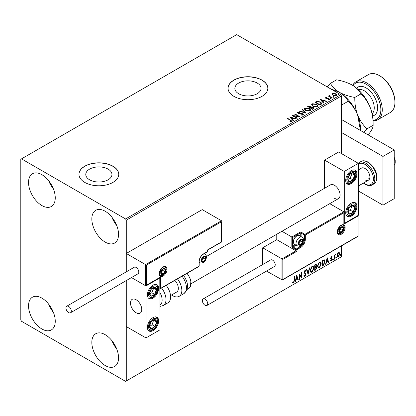 <?xml version="1.0" encoding="UTF-8"?>
<svg xmlns="http://www.w3.org/2000/svg" width="416" height="416" viewBox="0 0 416 416"><rect width="100%" height="100%" fill="white"/><g stroke="black" fill="none" stroke-linecap="round" stroke-linejoin="round"><path stroke-width="0.62" d="M257.197 83.044A13.088 7.556 0 0 0 242.934 81.406A13.088 7.556 0 0 0 234.858 88.39A13.088 7.556 0 0 0 238.69 93.73A13.088 7.556 0 0 0 252.954 95.368A13.088 7.556 0 0 0 261.03 88.39A13.088 7.556 0 0 0 257.197 83.044M108.113 169.12A13.088 7.556 0 0 0 93.85 167.482A13.088 7.556 0 0 0 85.769 174.465A13.088 7.556 0 0 0 89.606 179.806A13.088 7.556 0 0 0 103.865 181.444A13.088 7.556 0 0 0 111.946 174.465A13.088 7.556 0 0 0 108.113 169.12M112.923 166.182A19.89 11.482 0 0 0 91.244 163.691A19.89 11.482 0 0 0 78.967 174.299A19.89 11.482 0 0 0 84.796 182.421A19.89 11.482 0 0 0 106.47 184.912A19.89 11.482 0 0 0 118.747 174.299A19.89 11.482 0 0 0 112.923 166.182M118.747 174.382A19.89 11.482 0 0 0 112.923 166.343A19.89 11.482 0 0 0 91.312 163.836A19.89 11.482 0 0 0 78.967 174.382M262.007 80.106A19.89 11.482 0 0 0 240.334 77.615A19.89 11.482 0 0 0 228.051 88.228A19.89 11.482 0 0 0 233.88 96.346A19.89 11.482 0 0 0 255.554 98.836A19.89 11.482 0 0 0 267.836 88.228A19.89 11.482 0 0 0 262.007 80.106M267.831 88.306A19.89 11.482 0 0 0 262.007 80.267A19.89 11.482 0 0 0 240.396 77.766A19.89 11.482 0 0 0 228.051 88.306M105.186 365.534A18.897 10.91 60 0 1 92.841 348.878A18.897 10.91 60 0 1 95.742 333.741A18.897 10.91 60 0 1 105.186 334.677A18.897 10.91 60 0 1 117.53 351.328A18.897 10.91 60 0 1 114.634 366.47A18.897 10.91 60 0 1 105.186 365.534M116.714 348.956A18.897 10.91 60 0 1 111.946 340.694M41.896 205.561A18.897 10.91 60 0 1 29.552 188.911A18.897 10.91 60 0 1 32.448 173.768A18.897 10.91 60 0 1 41.896 174.704A18.897 10.91 60 0 1 54.241 191.36A18.897 10.91 60 0 1 51.345 206.497A18.897 10.91 60 0 1 41.896 205.561M53.425 188.989A18.897 10.91 60 0 1 48.656 180.726M105.186 242.102A18.897 10.91 60 0 1 92.841 225.451A18.897 10.91 60 0 1 95.742 210.309A18.897 10.91 60 0 1 105.186 211.245A18.897 10.91 60 0 1 117.53 227.9A18.897 10.91 60 0 1 114.634 243.038A18.897 10.91 60 0 1 105.186 242.102M116.714 225.529A18.897 10.91 60 0 1 111.946 217.266M41.896 328.994A18.897 10.91 60 0 1 29.552 312.338A18.897 10.91 60 0 1 32.448 297.201A18.897 10.91 60 0 1 41.896 298.132A18.897 10.91 60 0 1 54.241 314.787A18.897 10.91 60 0 1 51.345 329.924A18.897 10.91 60 0 1 41.896 328.994M53.425 312.416A18.897 10.91 60 0 1 48.656 304.153M341.474 153.592L341.474 95.94L126.282 220.178L125.58 218.962L340.772 94.723L236.694 34.632L20.8 159.276L20.8 320.06L21.502 321.277L125.58 381.368L126.282 380.962L126.282 280.571L126.282 326.555L145.974 337.922L160.04 329.805L159.791 277.69M337.36 253.932L338.38 252.658L339.399 252.751L339.768 254.015L338.38 256.958L337.558 257.036L336.991 255.622L337.36 253.932M339.201 252.585L339.768 254.015M334.09 259.36L334.09 255.206L334.469 254.987L334.469 255.601L335.416 254.514L334.526 256.287L334.469 259.142L334.09 259.36M331.464 256.651L332.197 256.818L331.973 257.301L331.49 257.145L331.126 257.915L332.197 259.329L331.396 260.988L330.616 260.874L330.834 260.364L331.354 260.504L331.817 259.568L330.746 258.154L331.464 256.651M331.989 256.651L332.197 256.818L331.916 256.656L331.713 257.098M331.973 257.301L331.209 256.984L330.84 257.754L331.126 257.915M330.84 257.754L332.072 258.757L332.197 259.329M330.834 260.364L331.354 260.504M331.729 259.22L330.866 258.726M323.95 259.735L325.062 261.799L323.18 265.658L322.036 266.318L322.036 260.634L324.376 259.839M316.051 264.248L316.264 265.054L315.801 266.526L316.862 267.696L315.697 269.979L314.714 270.546L314.714 264.862L316.207 264.3L316.545 265.216L316.082 266.692L316.498 266.765M308.09 274.373L306.509 269.599L306.92 269.36L308.121 272.984L309.317 267.977L309.728 267.743L308.09 274.373M299.504 279.328L299.125 279.547L299.125 273.863L301.59 276.682L301.59 272.444L301.964 272.225L301.964 277.909L299.504 275.101L299.504 279.328L299.125 279.224M294.138 280.524L294.138 276.739L294.518 276.52L294.518 280.363L293.618 282.87L292.687 282.755L292.88 282.204L293.613 282.292L294.138 280.524M126.282 380.962L341.474 256.724L341.474 245.882M146.396 265.086L146.396 285.22L160.462 277.103L160.462 288.47L198.999 266.219L198.999 261.836A6.562 3.791 -60 0 1 203.642 253.796L207.438 251.607L207.438 249.98L221.504 241.862L221.504 221.723L146.396 265.086L126.282 253.474L126.282 271.846L126.282 220.178M296.728 275.246L298.371 279.984L297.955 280.223L297.45 278.694L296.067 279.49L295.563 281.606L295.152 281.84L296.728 275.246M304.964 276.323L304.325 276.364L303.857 275.72L304.169 275.252L304.938 275.756L305.625 274.394L304.304 272.917L304.112 272.163L304.99 270.332L305.552 270.296L305.942 270.743L305.646 271.263L304.985 270.915L304.491 271.924L306.004 274.18L304.964 276.323L304.195 276.26M304.408 275.652L304.938 275.756M305.646 271.263L304.704 270.754L304.21 271.762L304.491 271.924M310.17 270.353L312.042 266.261L313.18 266.162L313.955 268.138L312.068 272.22L310.95 272.308L310.17 270.353M317.491 266.126L319.363 262.033L320.502 261.934L321.277 263.916L319.389 267.992L318.271 268.086L317.491 266.126M327.148 257.686L328.786 262.423L328.375 262.657L327.87 261.128L326.487 261.929L325.983 264.04L325.567 264.28L327.148 257.686M332.888 259.652L333.206 258.996L333.523 259.288L333.206 259.943L332.608 259.49M333.206 258.996L333.523 259.288L333.242 259.126L332.925 259.782M335.795 257.977L336.107 257.322L336.424 257.613L336.107 258.268L335.514 257.816M336.107 257.322L336.424 257.613L336.144 257.452L335.826 258.107M340.527 255.242L340.844 254.587L341.156 254.878L340.844 255.533L340.246 255.081M340.844 254.587L341.156 254.878L340.876 254.717L340.558 255.372M332.186 94.515L332.613 93.584L334.225 93.335L335.873 93.86L336.814 95.056L336.336 95.732L333.096 95.467L332.14 94.26M329.737 95.753L329.976 96.512L332.358 97.958L331.978 98.176L328.38 96.096L329.29 96.184L329.358 95.462L329.768 95.368L329.654 96.148M328.666 96.257L329.29 96.507L329.358 95.462L329.358 95.789L329.768 95.368M325.473 98.108L325.697 97.578L326.94 97.448L327.023 97.755L326.16 97.817L326.279 98.306L329.108 98.701L329.352 99.767L328.084 99.934L327.969 99.616L328.869 99.533L328.749 98.935L326.591 98.784L325.92 98.535L325.697 97.578L325.437 97.942M326.16 97.817L326.279 98.634L326.695 98.769L326.695 98.446M329.633 99.367L329.352 99.767M327.969 99.939L328.869 99.861L328.749 98.935M321.069 104.473L319.925 105.134L315 102.289L317.096 101.286L320.554 101.998L321.87 103.527L321.069 104.473M312.603 109.361L307.684 106.517L308.381 106.116L310.731 106.163L311.319 107.037L313.352 107.312L314.044 108.186L312.603 109.361M311.334 106.907L311.319 107.359L313.352 107.64L313.352 107.312M305.978 113.188L299.478 111.254L299.889 111.015L304.819 112.481L302.286 109.637L302.697 109.398L305.978 113.188M297.393 118.139L297.019 118.362L292.094 115.518L298.225 116.215L294.554 114.098L294.934 113.88L299.858 116.719L293.732 116.028L297.393 118.139M289.952 121.815L291.127 121.649L291.127 121.321L290.384 120.286L287.108 118.399L287.487 118.175L291.97 121.16L291.637 121.612L290.139 121.82L289.952 121.493L291.236 121.228M125.58 218.962L21.502 158.87M289.697 116.901L296.26 118.799L295.849 119.033L293.764 118.414L292.38 119.215L293.452 120.416L293.041 120.656L289.697 116.901M302.983 115.06L300.799 115.081L300.856 114.759L302.448 114.785L302.702 114.421L302.448 115.112L302.302 113.906L299.047 113.552L298.1 113.23L297.523 112.518L297.835 112.06L299.619 111.992L299.624 112.336L298.334 112.351L298.459 113.001L302.692 113.693L303.337 114.546L302.983 115.06M298.334 112.351L298.459 113.324L299.322 113.558L299.322 113.235M305.62 110.573L304.273 108.904L304.881 107.988L309.384 108.373L310.716 110.053L310.086 110.958L305.62 110.573M312.941 106.35L311.589 104.676L312.203 103.761L316.706 104.151L318.032 105.825L317.408 106.735L312.941 106.35M320.117 99.341L326.68 101.234L326.264 101.473L324.184 100.854L322.8 101.65L323.872 102.856L323.461 103.095L320.117 99.341M330.434 98.665L330.34 98.249L331.063 98.301L331.157 98.722L330.434 98.665L330.34 98.249L330.34 98.571L331.063 98.628L331.063 98.301L331.157 98.722M333.336 96.99L333.242 96.569L333.97 96.626L334.064 97.042L333.336 96.99L333.242 96.569L333.242 96.897L333.97 96.949L333.97 96.626L334.064 97.042M338.068 94.255L337.974 93.839L338.702 93.891L338.796 94.312L338.068 94.255L337.974 93.839L337.974 94.162L338.702 94.219L338.702 93.891L338.796 94.312M340.772 94.723L341.474 95.94M287.388 118.56L287.487 118.175M287.487 118.503L291.938 121.316M290.805 121.753L290.805 121.425M290.025 117.27L295.885 119.012M293.259 120.526L292.38 119.215M290.914 117.572L292.037 119.153L293.098 118.217L290.914 117.572L292.037 118.83L293.098 118.217M292.037 119.153L292.037 118.83M292.687 115.861L298.225 116.542L298.225 116.215M294.835 114.26L294.934 113.88M294.934 114.202L299.276 116.709M297.112 118.305L293.732 116.35L293.732 116.028M300.856 115.092L300.856 114.759M300.856 115.081L302.448 115.112L302.302 114.234M297.554 112.679L297.835 112.06M297.835 112.382L299.619 112.315L299.619 111.992M298.334 112.679L298.459 113.324L298.334 112.679M299.322 113.558L300.284 113.573L300.284 113.246M300.284 113.573L302.692 114.015L302.692 113.693M302.692 114.015L303.316 114.702M299.848 111.363L299.889 111.015M299.889 111.342L304.819 112.809L304.819 112.481M302.474 109.85L302.697 109.398M302.697 109.72L305.713 113.105M304.283 109.07L304.881 107.988M304.881 108.316L309.384 108.701L309.384 108.373M309.384 108.701L310.7 110.209M304.933 109.19L305.999 110.682L309.566 110.999L310.066 110.074M309.005 108.592L305.401 108.269L304.918 109.013L305.999 110.354L309.566 110.677L310.081 109.907L309.005 108.592M309.566 110.999L309.566 110.677M305.999 110.682L305.999 110.354M307.965 106.678L310.731 106.491L310.731 106.163M310.731 106.491L311.319 107.359M313.352 107.64L314.018 108.342M312.91 108.924L313.404 108.082L312.972 107.531L311.501 107.37L310.648 107.791L310.648 108.118L312.478 109.174L313.362 108.238M310.336 107.713L310.788 106.917L310.362 106.387L308.568 106.59L310.144 107.827L310.742 107.068M310.144 107.827L310.336 107.39M308.568 106.59L310.144 107.5M312.478 109.174L312.91 108.602M310.648 107.791L312.478 108.852M311.605 104.848L312.203 103.761M312.203 104.088L316.706 104.473L316.706 104.151M316.706 104.473L318.022 105.986M312.255 104.962L313.321 106.454L316.888 106.772L317.387 105.846M316.326 104.364L312.723 104.047L312.239 104.785L313.321 106.127L316.888 106.449L317.403 105.68L316.326 104.364M316.888 106.772L316.888 106.449M313.321 106.454L313.321 106.127M315.286 102.456L317.096 101.613L317.096 101.286M317.096 101.613L320.554 102.326L320.554 101.998M320.554 102.326L321.854 103.688M321.095 104.057L320.174 102.216L317.361 101.67L315.884 102.362L315.884 102.69L319.8 104.946L321.095 104.057L321.178 103.558M315.884 102.362L319.8 104.624L321.199 103.392L321.199 103.714M319.8 104.946L319.8 104.624M320.44 99.705L326.305 101.447M323.679 102.965L322.8 101.65M321.334 100.006L322.457 101.592L323.518 100.656L321.334 100.006L322.457 101.265L323.518 100.656M322.457 101.592L322.457 101.265M325.697 97.9L326.342 97.755M326.94 97.744L326.94 97.448M326.16 98.14L326.279 98.634L326.16 98.14M326.695 98.769L328.432 98.779L328.432 98.452M328.432 98.779L329.108 99.029L329.108 98.701M329.108 99.029L329.597 99.518M328.869 99.861L328.749 99.258L328.869 99.861M330.434 98.992L330.34 98.571M331.063 98.628L331.157 99.044M328.76 96.205L328.76 95.878M329.737 96.075L329.976 96.512M329.976 96.834L332.077 98.119M333.336 97.313L333.242 96.897M333.97 96.949L334.064 97.37M332.186 94.843L332.613 93.584M332.613 93.907L334.225 93.662L334.225 93.335M334.225 93.662L335.873 94.188L335.873 93.86M335.873 94.188L336.794 95.217M332.758 94.484L333.476 95.571L335.894 95.805L336.201 95.139M335.494 94.084L333.055 93.839L332.732 94.318L333.476 95.248L335.894 95.477L336.227 94.978L335.494 94.084M335.894 95.805L335.894 95.477M333.476 95.571L333.476 95.248M338.068 94.583L337.974 94.162M338.702 94.219L338.796 94.635M294.237 276.687L294.237 280.197L293.337 282.708L293.618 282.87M293.337 282.708L292.406 282.589M296.665 275.517L298.371 279.984M296.067 279.49L295.786 279.328L297.17 278.528L297.45 278.694M295.786 279.328L295.282 281.44L295.563 281.606M296.759 276.598L296.478 276.437L295.948 278.652L297.289 278.2L296.759 276.598L296.228 278.814M299.125 273.894L301.59 276.682M301.683 272.386L301.683 277.722M299.224 279.167L299.224 274.934L299.504 275.101M303.888 275.09L304.658 275.59M305.401 270.239L305.942 270.743M305.661 270.582L305.432 270.982M305.365 271.102L304.704 270.754L305.365 271.102M304.21 271.762L304.72 272.527M304.439 272.36L305.188 272.823M304.907 272.657L306.004 274.18M305.724 274.019L304.684 276.156M306.732 269.474L308.121 272.984M309.358 267.956L307.934 273.905M313.04 266.094L313.955 268.138M313.674 267.977L311.787 272.059L312.068 272.22M311.787 272.059L310.814 272.215M312.827 266.718L311.776 266.672L310.268 269.968L311.038 271.612M313.581 268.356L312.962 266.781L312.057 266.833L310.549 270.135L311.173 271.71L312.057 271.643L313.581 268.356M311.776 266.672L312.057 266.833M310.268 269.968L310.549 270.135M316.264 265.054L316.545 265.216M316.342 266.703L316.862 267.696M316.581 267.535L315.416 269.818L315.697 269.979M315.416 269.818L314.714 270.223M316.061 267.228L314.813 267.467L315.094 269.745L316.482 267.914L315.884 267.238L315.094 267.634L315.094 269.745M315.884 265.283L315.203 264.836L314.813 265.065L315.094 267.051L316.165 265.444L315.484 265.002L315.094 265.226L315.094 267.051M315.692 264.742L315.203 264.836L315.692 264.742M314.813 265.065L315.094 265.226M314.813 267.467L315.094 267.634M315.604 267.077L315.942 267.119M320.356 261.867L321.277 263.916M320.996 263.749L319.108 267.831L319.389 267.992M319.108 267.831L318.136 267.987M320.148 262.491L319.098 262.444L317.59 265.746L318.36 267.384M320.897 264.129L320.284 262.553L319.379 262.605L317.871 265.907L318.495 267.483L319.379 267.415L320.897 264.129M319.098 262.444L319.379 262.605M317.59 265.746L317.871 265.907M324.23 259.771L324.782 261.638L322.899 265.496L323.18 265.658M322.899 265.496L322.036 265.996M324.782 261.638L325.062 261.799M324.002 260.406L323.471 260.224L322.135 260.837L322.135 265.356L322.416 265.517L323.835 264.555L324.688 262.018L323.752 260.385L322.416 260.998L322.416 265.517M322.135 260.837L322.416 260.998M323.471 260.224L323.866 260.302M327.085 257.951L328.786 262.423M326.487 261.929L326.206 261.768L327.87 261.128M326.206 261.768L325.702 263.879L325.983 264.04M327.179 259.038L326.898 258.877L326.368 261.087L327.709 260.64L327.179 259.038L326.648 261.253M331.692 257.14L331.209 256.984L331.692 257.14M331.313 258.289L331.791 258.596M331.916 259.163L331.115 260.827L331.396 260.988M331.115 260.827L330.335 260.712M330.554 260.203L331.074 260.338M330.585 258.565L331.323 259.028M332.925 258.835L333.242 259.126M334.188 255.148L334.469 255.601M335.057 254.582L335.234 255.06M334.381 255.549L334.526 256.287M334.246 256.126L334.188 258.981L334.469 259.142M335.826 257.156L336.144 257.452M339.487 253.854L338.099 256.792L338.38 256.958M338.099 256.792L337.423 256.932M338.806 253.074L338.099 253.006L337.09 255.242L337.652 256.381M339.388 254.238L338.952 253.126L338.38 253.167L337.371 255.403L337.782 256.49L338.38 256.448L339.388 254.238M338.099 253.006L338.38 253.167M337.09 255.242L337.371 255.403M340.558 254.426L340.876 254.717M334.443 198.255A7.956 4.592 -120 0 0 338.421 198.65A7.956 4.592 -120 0 0 339.638 192.275A7.956 4.592 -120 0 0 334.443 185.266A7.956 4.592 -120 0 0 330.465 184.87L206.45 256.469M351.317 216.122A7.956 4.592 -60 0 1 347.339 216.512A7.956 4.592 -60 0 1 346.122 210.137A7.956 4.592 -60 0 1 351.317 203.128A7.956 4.592 -60 0 1 355.295 202.732A7.956 4.592 -60 0 1 356.517 209.108A7.956 4.592 -60 0 1 351.317 216.122M351.317 170.648A7.956 4.592 120 0 0 346.122 177.658A7.956 4.592 120 0 0 347.339 184.033A7.956 4.592 120 0 0 351.317 183.638A7.956 4.592 120 0 0 356.517 176.628A7.956 4.592 120 0 0 355.295 170.253A7.956 4.592 120 0 0 351.317 170.648M344.287 171.46L358.353 163.337L358.353 215.306L344.287 223.428L344.287 171.46L324.594 160.092L324.594 188.256M358.353 163.337L338.66 151.97L324.594 160.092M136.131 312.749A7.956 4.592 60 0 1 130.931 305.739A7.956 4.592 60 0 1 132.153 299.364A7.956 4.592 60 0 1 136.131 299.759A7.956 4.592 60 0 1 141.326 306.769A7.956 4.592 60 0 1 140.109 313.144A7.956 4.592 60 0 1 136.131 312.749M153.005 285.142A7.956 4.592 -60 0 1 156.988 284.747A7.956 4.592 -60 0 1 158.205 291.122A7.956 4.592 -60 0 1 153.005 298.132A7.956 4.592 -60 0 1 149.027 298.527A7.956 4.592 -60 0 1 147.81 292.152A7.956 4.592 -60 0 1 153.005 285.142M153.005 330.616A7.956 4.592 120 0 0 158.205 323.601A7.956 4.592 120 0 0 156.988 317.226A7.956 4.592 120 0 0 153.005 317.621A7.956 4.592 120 0 0 147.81 324.631A7.956 4.592 120 0 0 149.027 331.006A7.956 4.592 120 0 0 153.005 330.616M145.974 337.922L145.974 285.953L160.04 277.831M145.974 285.953L131.472 277.576L145.553 285.709L145.553 264.597L221.504 220.75L202.233 209.622L126.282 253.474M394.217 157.357A4.971 2.87 60 0 1 395.148 160.02A4.971 2.87 60 0 1 395.2 160.742L395.2 162.365A6.963 4.02 -120 0 0 395.127 161.356A6.963 4.02 -120 0 0 394.217 158.387M141.674 308.35A7.956 4.592 -120 0 0 137.831 301.044A7.956 4.592 -120 0 0 132.153 299.364A7.956 4.592 -120 0 0 130.588 304.158A7.956 4.592 -120 0 0 134.425 311.464A7.956 4.592 -120 0 0 140.109 313.144A7.956 4.592 -120 0 0 141.674 308.35M394.217 165.209A6.963 4.02 -120 0 0 395.2 162.365M221.504 221.723L221.676 241.961L207.61 250.084L207.61 251.363A0.598 0.343 180 0 1 207.438 251.607A0.598 0.343 -120 0 1 207.314 251.878A0.598 0.598 0 0 0 207.61 251.363M146.396 285.22L160.04 277.545M160.462 277.103L159.619 277.592M160.462 288.47L159.619 288.959M276.775 234.239L276.775 239.668L296.046 250.796L281.98 258.913L282.823 259.402L282.823 279.542L281.98 280.025L281.98 258.913L262.709 247.79L262.709 264.54M276.775 239.668L262.709 247.79M358.103 215.452L358.103 236.278L282.402 279.984L266.49 271.081M282.823 279.542L357.926 236.179L357.926 216.039L343.866 224.162L343.866 211.817L329.737 203.663M343.866 212.789L305.328 235.04L305.328 239.424A6.562 3.791 -60 0 1 300.685 247.463L296.889 249.657L296.889 251.28L296.046 250.796L296.046 249.657L292.666 247.707A1.196 0.692 -120 0 1 291.824 246.246L291.824 236.99L281.918 231.27M357.926 216.039L357.926 215.067M343.866 224.162L343.866 223.184M303.337 238.763L304.481 239.424L304.481 235.04A0.598 0.343 0 0 0 305.328 235.04A0.598 0.343 -120 0 0 304.907 234.312L301.527 232.362A1.196 0.692 0 0 0 299.842 232.362L291.824 236.99L292.666 237.479L292.666 246.246L295.292 244.733M344.037 223.569L343.866 211.817L304.907 234.312A0.598 0.343 -60 0 0 304.481 235.04L301.106 233.09L301.106 236.605M298.574 243.324A2.985 1.721 120 0 0 298.86 244.379A2.985 1.721 120 0 0 300.685 244.54A2.985 1.721 120 0 0 302.515 242.268A2.985 1.721 120 0 0 302.515 239.834A2.985 1.721 120 0 0 300.685 239.668A2.985 1.721 120 0 0 298.86 241.94A2.985 1.721 120 0 0 298.574 243.324M298.766 243.105L298.86 244.379L300.685 244.54L302.515 242.268L302.515 239.834L300.685 239.668L298.86 241.94L298.766 243.105L300.404 241.051L300.404 239.944M293.431 241.977A4.971 2.87 120 0 0 294.46 244.249L297.076 245.762A4.971 2.87 -60 0 1 296.046 243.485A4.971 2.87 -60 0 1 298.215 238.482A4.971 2.87 -60 0 1 302.047 237.151L299.432 235.638A4.971 2.87 120 0 0 296.946 235.882A4.971 2.87 120 0 0 293.431 241.977L293.431 241.42A4.295 2.48 -60 0 1 296.468 236.163L296.946 235.882M298.771 243.438L300.685 244.54M300.404 241.051L302.515 242.268M301.241 239.096L302.515 239.834M201.531 260.374A2.985 1.721 120 0 0 201.812 261.43A2.985 1.721 120 0 0 203.642 261.591A2.985 1.721 120 0 0 205.468 259.319A2.985 1.721 120 0 0 205.468 256.885A2.985 1.721 120 0 0 203.642 256.719A2.985 1.721 120 0 0 201.812 258.991A2.985 1.721 120 0 0 201.531 260.374M201.718 260.156L201.812 261.43L203.642 261.591L205.468 259.319L205.468 256.885L203.642 256.719L201.812 258.991L201.718 260.156M201.718 260.14L203.356 258.102L203.356 256.994M201.729 260.489L203.642 261.591M203.356 258.102L205.468 259.319M204.199 256.152L205.468 256.885M161.023 272.719A2.985 1.721 120 0 0 161.309 273.77A2.985 1.721 120 0 0 163.134 273.936A2.985 1.721 120 0 0 164.96 271.664A2.985 1.721 120 0 0 164.96 269.225A2.985 1.721 120 0 0 163.134 269.064A2.985 1.721 120 0 0 161.309 271.336A2.985 1.721 120 0 0 161.023 272.719M161.21 272.501L161.309 273.77L163.134 273.936L164.96 271.664L164.96 269.225L163.134 269.064L161.309 271.336L161.21 272.501M161.21 272.48L162.854 270.442L162.854 269.339M161.221 272.828L163.134 273.936M162.854 270.442L164.96 271.664M163.691 268.492L164.96 269.225M339.082 230.979A2.985 1.721 120 0 0 339.362 232.034A2.985 1.721 120 0 0 341.193 232.201A2.985 1.721 120 0 0 343.018 229.923A2.985 1.721 120 0 0 343.018 227.49A2.985 1.721 120 0 0 341.193 227.328A2.985 1.721 120 0 0 339.362 229.601A2.985 1.721 120 0 0 339.082 230.979M339.269 230.76L339.362 232.034L341.193 232.201L343.018 229.923L343.018 227.49L341.193 227.328L339.362 229.601L339.269 230.76L340.907 228.706L340.907 227.604M339.279 231.093L341.193 232.201M340.907 228.706L343.018 229.923M341.749 226.756L343.018 227.49M354.26 177.663A4.971 2.87 120 0 0 354.827 175.339A4.971 2.87 120 0 0 353.241 172.635A4.971 2.87 120 0 0 349.731 174.439A4.971 2.87 120 0 0 347.807 178.948A4.971 2.87 120 0 0 349.393 181.652A4.971 2.87 120 0 0 352.908 179.847A4.971 2.87 120 0 0 354.26 177.663M353.772 177.538L354.827 175.339L353.241 172.635L349.731 174.439L347.807 178.948L349.393 181.652L352.908 179.847L353.772 177.538M347.989 179.306L350.095 178.225L352.014 173.716L351.77 173.295M350.095 178.225L352.908 179.847M352.014 173.716L354.827 175.339M155.953 292.157A4.971 2.87 120 0 0 156.52 289.832A4.971 2.87 120 0 0 154.929 287.128A4.971 2.87 120 0 0 151.419 288.933A4.971 2.87 120 0 0 149.495 293.441A4.971 2.87 120 0 0 151.086 296.145A4.971 2.87 120 0 0 154.596 294.341A4.971 2.87 120 0 0 155.953 292.157M155.464 292.032L156.52 289.832L154.929 287.128L151.419 288.933L149.495 293.441L151.086 296.145L154.596 294.341L155.464 292.032M149.677 293.8L151.783 292.718L153.707 288.21L153.457 287.789M151.783 292.718L154.596 294.341M153.707 288.21L156.52 289.832M150.062 328.037A4.971 2.87 120 0 0 151.419 328.656A4.971 2.87 120 0 0 154.929 326.409A4.971 2.87 120 0 0 156.52 321.87A4.971 2.87 120 0 0 154.596 319.576A4.971 2.87 120 0 0 151.086 321.828A4.971 2.87 120 0 0 149.495 326.368A4.971 2.87 120 0 0 150.062 328.037M150.363 327.46L151.419 328.656L154.929 326.409L156.52 321.87L154.596 319.576L151.086 321.828L149.495 326.368L150.363 327.46M149.547 326.43L152.116 324.782L153.608 320.128M152.116 324.782L154.929 326.409M153.707 320.242L156.52 321.87M348.374 213.543A4.971 2.87 120 0 0 349.731 214.162A4.971 2.87 120 0 0 353.241 211.91A4.971 2.87 120 0 0 354.827 207.376A4.971 2.87 120 0 0 352.908 205.083A4.971 2.87 120 0 0 349.393 207.334A4.971 2.87 120 0 0 347.807 211.874A4.971 2.87 120 0 0 348.374 213.543M348.676 212.966L349.731 214.162L353.241 211.91L354.827 207.376L352.908 205.083L349.393 207.334L347.807 211.874L348.676 212.966M347.854 211.936L350.428 210.288L351.915 205.634M350.428 210.288L353.241 211.91M352.014 205.748L354.827 207.376M160.04 305.074A10.941 6.318 -120 0 0 160.04 292.817M161.6 288.012A12.927 7.462 60 0 1 163.316 305.49L167.908 302.832A12.927 7.462 -120 0 0 166.197 285.36M174.84 280.368A7.956 4.592 60 0 1 177.798 290.831A7.956 4.592 60 0 1 176.675 292.032L170.518 295.584M177.45 278.866A12.927 7.462 60 0 1 180.986 294.388A12.927 7.462 60 0 1 179.161 296.338A12.927 7.462 60 0 1 171.579 294.975M68.619 312.588A3.78 2.184 -120 0 0 70.507 312.775A3.78 2.184 -120 0 0 71.089 309.743A3.78 2.184 -120 0 0 68.619 306.415A3.78 2.184 -120 0 0 66.732 306.228A3.78 2.184 -120 0 0 66.149 309.254A3.78 2.184 -120 0 0 68.619 312.588M70.507 312.775L138.018 273.796A3.78 2.184 -120 0 0 138.601 270.769A3.78 2.184 -120 0 0 136.131 267.441A3.78 2.184 -120 0 0 134.238 267.254L66.732 306.228M207.719 303.737A3.78 2.184 -120 0 0 206.071 299.936A3.78 2.184 -120 0 0 203.159 298.922A3.78 2.184 -120 0 0 202.374 300.654A3.78 2.184 -120 0 0 204.022 304.455A3.78 2.184 -120 0 0 206.934 305.469A3.78 2.184 -120 0 0 207.719 303.737M206.934 305.469L274.446 266.49A3.78 2.184 -120 0 0 275.231 264.758A3.78 2.184 -120 0 0 273.577 260.957A3.78 2.184 -120 0 0 270.665 259.943L203.159 298.922M394.217 167.934L394.217 168.501M341.474 119.491L394.217 149.942L394.217 198.661L382.964 205.161L358.353 190.949M341.474 132.48L382.964 156.437L382.964 205.161M394.217 149.942L382.964 156.437M358.353 169.915L361.478 168.111A6.963 4.02 60 0 1 364.962 168.454A6.963 4.02 60 0 1 369.507 174.59A6.963 4.02 60 0 1 368.441 180.17A6.963 4.02 60 0 1 364.962 179.821M369.663 178.542A6.963 4.02 60 0 1 368.196 177.954M373.09 120.276A20.883 12.059 -120 0 0 380.406 105.316A20.883 12.059 -120 0 0 366.085 84.167A20.883 12.059 -120 0 0 353.085 85.623M352.669 85.363A21.882 12.631 60 0 1 355.852 81.864A21.882 12.631 60 0 1 366.787 82.95A21.882 12.631 60 0 1 381.082 102.232A21.882 12.631 60 0 1 377.728 119.761A21.882 12.631 60 0 1 373.11 120.77M380.151 76.05L379.449 75.639L380.151 76.05A20.883 12.059 60 0 1 394.919 101.629L394.919 102.44A21.882 12.631 -120 0 0 379.449 75.639L379.449 75.639A21.882 12.631 -120 0 0 368.508 74.558L355.852 81.864M377.728 119.761L390.385 112.455A21.882 12.631 -120 0 0 394.919 102.44M330.127 88.582L339.362 92.29C343.538 94.848 346.507 97.817 348.28 101.202C352.217 104.915 355.332 109.517 357.635 115.019L360.433 130.437M348.28 101.202L341.474 105.134M339.165 92.175A29.838 17.228 60 0 1 339.362 92.29A29.838 17.228 60 0 1 357.635 115.019A29.838 17.228 60 0 1 360.459 128.83L360.459 130.452M363.626 132.278L366.99 128.83C363.054 125.117 359.934 120.515 357.635 115.019C355.618 109.429 354.676 103.574 354.806 97.438C348.936 96.408 343.788 94.692 339.362 92.29C335.187 89.726 332.218 86.752 330.444 83.372L327.085 86.824M330.444 83.372L336.575 79.83C342.446 80.86 347.594 82.576 352.019 84.978A29.838 17.228 60 0 1 370.292 107.708A29.838 17.228 60 0 1 373.121 121.519L373.121 125.289C373.261 126.807 372.32 129.069 370.292 132.07L368.129 134.878M352.019 84.978C356.195 87.542 359.169 90.511 360.937 93.896C364.874 97.604 367.994 102.211 370.292 107.708C372.304 113.292 373.251 119.153 373.121 125.289L366.99 128.83M360.937 93.896L354.806 97.438M290.81 120.422L290.81 120.099M308.381 106.439L308.381 106.116M315.749 102.185L315.749 101.863M320.206 104.712L320.206 104.39M327.444 98.764L327.444 98.441M331.152 97.583L331.152 97.256M294.237 280.197L294.518 280.363M315.006 267.358L315.286 267.519M322.379 260.697L322.66 260.858M334.188 257.582L334.469 257.748M159.198 273.775A5.569 3.214 -60 0 1 163.134 266.952A5.569 3.214 -60 0 1 167.071 269.225A5.569 3.214 -60 0 1 163.134 276.047A5.569 3.214 -60 0 1 159.198 273.775M166.228 269.225A4.971 2.87 120 0 0 165.199 266.947C165.048 266.219 163.873 266.666 161.678 268.294L159.37 273.53C159.624 275.002 159.905 275.678 160.228 275.564A4.971 2.87 120 0 0 164.06 274.227A4.971 2.87 120 0 0 166.228 269.225M207.314 251.878L203.518 254.072A0.598 0.343 -120 0 0 203.642 253.796M203.518 254.072C200.892 255.897 199.446 258.404 199.176 261.591A0.598 0.343 180 0 1 198.999 261.836M198.874 266.495A0.598 0.598 0 0 0 199.176 265.98A0.598 0.343 180 0 1 198.999 266.219A0.598 0.343 60 0 1 198.874 266.495L160.04 288.917M345.129 227.49A5.569 3.214 -60 0 1 341.193 234.312A5.569 3.214 -60 0 1 337.251 232.034A5.569 3.214 -60 0 1 341.193 225.217A5.569 3.214 -60 0 1 345.129 227.49M338.286 233.823A4.971 2.87 120 0 0 342.113 232.492A4.971 2.87 120 0 0 344.287 227.49A4.971 2.87 120 0 0 343.257 225.212C343.106 224.479 341.931 224.931 339.737 226.554L337.428 231.79C337.678 233.262 337.964 233.943 338.286 233.823M296.889 251.28L282.823 259.402M299.114 246.069L300.264 246.735A5.97 3.448 120 0 0 304.481 239.424A0.598 0.343 0 0 0 305.328 239.424M296.135 245.222L293.093 246.979L296.468 248.924L300.264 246.735A0.598 0.343 60 0 1 300.685 247.463M300.264 236.122L300.264 233.09L292.666 237.479M296.046 249.657A0.598 0.343 0 0 0 296.889 249.657A0.598 0.343 60 0 0 296.468 248.924A0.598 0.343 120 0 0 296.046 249.657M292.666 247.707A0.598 0.343 -60 0 1 293.093 246.979A0.598 0.343 60 0 1 292.666 246.246A0.598 0.343 0 0 1 291.824 246.246M299.842 232.362A0.598 0.343 60 0 1 300.264 233.09A0.598 0.343 180 0 1 301.106 233.09A0.598 0.343 120 0 1 301.527 232.362M298.293 243.485A3.38 1.95 120 0 0 300.685 244.868A3.38 1.95 120 0 0 303.077 240.724A3.38 1.95 120 0 0 300.685 239.346A3.38 1.95 120 0 0 298.293 243.485M201.25 260.536A3.38 1.95 120 0 0 203.642 261.919A3.38 1.95 120 0 0 206.029 257.774A3.38 1.95 120 0 0 203.642 256.396A3.38 1.95 120 0 0 201.25 260.536M199.176 262.319L200.028 262.813A4.971 2.87 -60 0 1 199.176 261.7M203.611 254.015A4.971 2.87 -60 0 1 205 254.202L204.147 253.708M160.742 272.88A3.38 1.95 120 0 0 163.134 274.258A3.38 1.95 120 0 0 165.526 270.119A3.38 1.95 120 0 0 163.134 268.736A3.38 1.95 120 0 0 160.742 272.88M338.801 231.145A3.38 1.95 120 0 0 341.193 232.523A3.38 1.95 120 0 0 343.585 228.384A3.38 1.95 120 0 0 341.193 227.001A3.38 1.95 120 0 0 338.801 231.145M355.087 177.809A6.365 3.676 120 0 0 353.782 171.371A6.365 3.676 120 0 0 347.552 176.478A6.365 3.676 120 0 0 348.858 182.915A6.365 3.676 120 0 0 355.087 177.809M156.775 292.302A6.365 3.676 120 0 0 155.47 285.865A6.365 3.676 120 0 0 149.24 290.971A6.365 3.676 120 0 0 150.545 297.409A6.365 3.676 120 0 0 156.775 292.302M149.24 329.134A6.365 3.676 120 0 0 155.47 327.049A6.365 3.676 120 0 0 156.775 319.098A6.365 3.676 120 0 0 150.545 321.188A6.365 3.676 120 0 0 149.24 329.134M347.552 214.64A6.365 3.676 120 0 0 353.782 212.555A6.365 3.676 120 0 0 355.087 204.604A6.365 3.676 120 0 0 348.858 206.695A6.365 3.676 120 0 0 347.552 214.64M183.472 275.387L185.182 277.862L186.982 282.017L187.559 285.111L187.205 289.104L186.55 290.742L183.758 293.686A12.927 7.462 -120 0 0 185.578 291.73A12.927 7.462 -120 0 0 182.047 276.214M187.325 273.166L190.902 280.176L190.502 286.624L188.718 288.527A10.941 6.318 -120 0 0 190.258 286.874A10.941 6.318 -120 0 0 186.966 273.369M361.031 161.481C362.632 160.368 364.952 160.566 367.988 162.074C374.629 166.291 380.973 178.261 373.958 183.872A12.927 7.462 -120 0 0 375.939 173.514A12.927 7.462 -120 0 0 367.494 162.12A12.927 7.462 -120 0 0 361.031 161.481L359.2 162.536A12.927 7.462 60 0 1 365.664 163.176A12.927 7.462 60 0 1 374.109 174.569A12.927 7.462 60 0 1 372.128 184.928C370.474 186.04 368.15 185.843 365.165 184.34L363.371 183.097M363.594 182.967A11.934 6.89 -120 0 0 364.962 183.882A11.934 6.89 -120 0 0 373.402 179.01A11.934 6.89 -120 0 0 364.962 164.393A11.934 6.89 -120 0 0 358.353 164.268M372.154 113.677A13.926 8.039 -120 0 0 373.251 102.326A13.926 8.039 -120 0 0 364.4 90.828A13.926 8.039 -120 0 0 358.332 89.736M356.585 88.187A16.312 9.417 60 0 1 366.085 87.901A16.312 9.417 60 0 1 377.099 103.631A16.312 9.417 60 0 1 372.622 115.965M298.147 112.606L298.147 112.934M310.081 109.907L310.081 110.23M304.918 109.013L304.918 109.34M310.788 106.917L310.788 107.24M313.404 108.082L313.404 108.404M317.403 105.68L317.403 106.002M312.239 104.785L312.239 105.113M326.04 97.994L326.04 98.316M329.03 99.304L329.03 99.627M336.227 94.978L336.227 95.306M332.732 94.318L332.732 94.64M305.328 270.894L305.048 270.728M312.962 266.781L312.681 266.62M311.173 271.71L310.892 271.549M320.284 262.553L320.003 262.392M318.495 267.483L318.214 267.322M331.802 257.15L331.521 256.984M331.334 258.346L331.053 258.185M331.001 260.515L330.72 260.348M331.625 259.137L331.344 258.976M338.952 253.126L338.671 252.964M337.782 256.49L337.501 256.324M191.261 283.613L338.421 198.65M368.441 180.17L358.353 185.994M199.176 265.98L199.176 261.591M297.076 245.762C302.177 246.854 302.983 242.7 303.545 240.074C303.784 239.346 303.285 238.368 302.047 237.151M200.028 262.813C205.135 263.91 205.936 259.75 206.497 257.124C206.736 256.396 206.242 255.424 205 254.202M159.52 275.158C164.627 276.25 165.428 272.095 165.989 269.469C166.234 268.741 165.734 267.764 164.497 266.542M337.579 233.418C342.685 234.515 343.486 230.36 344.048 227.734C344.292 227.001 343.793 226.028 342.555 224.806M346.861 183.68L349.466 183.716L351.426 182.796L352.986 181.48L355.425 177.783L356.268 174.403L356.086 172.25L354.749 170.014M148.548 298.173L151.154 298.21L153.114 297.289L154.679 295.974L157.113 292.276L157.955 288.896L157.773 286.744L156.437 284.508M148.548 330.652L150.353 330.845L153.093 329.784L154.742 328.39L156.426 326.128L157.586 323.45L157.96 321.334L157.81 319.379L156.437 316.987M346.861 216.159L348.665 216.351L351.406 215.29L353.049 213.897L354.739 211.63L355.893 208.957L356.273 206.84L356.122 204.885L354.749 202.493M163.316 305.49L160.04 306.431M183.758 293.686L179.161 296.338M188.718 288.527L187.091 289.463M373.958 183.872L372.128 184.928M358.228 163.27L359.2 162.536"/></g></svg>
